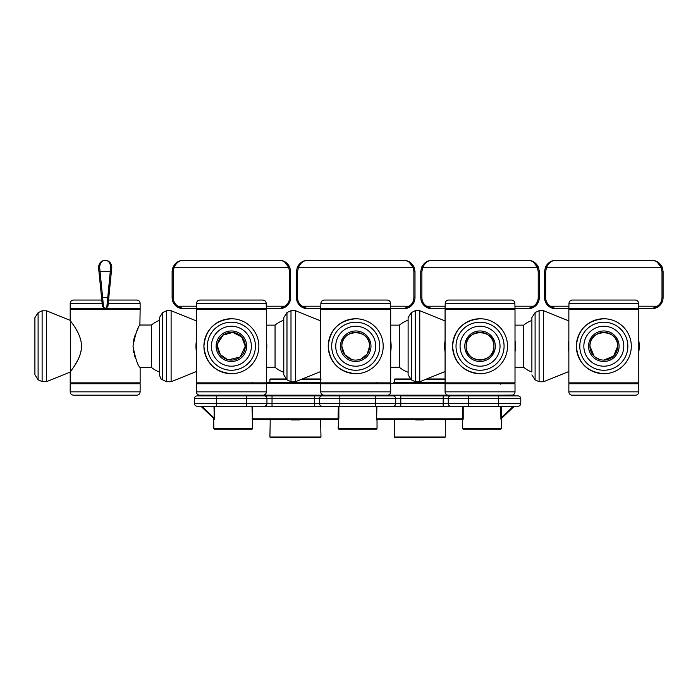 <?xml version="1.0" encoding="UTF-8"?>
<svg xmlns="http://www.w3.org/2000/svg" width="698" height="698" viewBox="0 0 698 698"><rect width="100%" height="100%" fill="white"/><g stroke="black" fill="none" stroke-linecap="round" stroke-linejoin="round"><path stroke-width="1.05" d="M481.934 429.148L463.062 429.148L462.504 428.589L501.356 428.589L500.806 429.148L474.16 429.148M462.504 419.934L463.193 418.826L462.931 419.934A0.558 0.541 90 0 0 462.39 419.376L462.504 428.589M513.135 407.178L512.751 406.777L514.347 406.227L501.094 418.809A0.558 0.532 -134 0 0 500.937 419.21L500.675 406.777L463.193 406.777L463.193 418.826L462.39 419.376L462.661 406.227L468.611 406.227L314.405 406.227L339.839 406.227L339.839 403.453L443.178 403.453L443.178 406.227M501.094 418.809L501.208 417.928L500.675 417.928M424.925 418.826L423.843 419.934L423.93 419.376L462.39 419.376L377.147 419.376L415.607 419.376L415.694 419.934L414.603 418.826M462.661 406.227A0.558 0.532 -90 0 1 463.193 406.777L376.876 406.777L376.606 419.934L377.147 419.376L394.012 419.376A0.558 0.55 -90 0 1 394.562 419.934L394.763 418.826M213.675 418.39L213.85 428.589L252.702 428.589L252.013 406.777A0.558 0.532 90 0 1 252.545 406.227L197.194 406.227A2.775 2.775 0 0 1 194.419 403.453L339.839 403.453L339.839 398.68L314.405 398.68L314.405 406.227L272.028 406.227L272.028 398.68L266.941 398.68L266.941 403.453A2.775 2.548 -90 0 1 264.402 406.227M393.166 395.906L375.367 395.906L375.367 398.68L339.839 398.68L339.839 395.906L314.405 395.906L314.405 398.68L272.028 398.68L272.028 395.906L246.595 395.906L393.166 395.906A2.775 2.548 -90 0 1 395.714 398.68L375.367 398.68L375.367 406.227L400.8 406.227L400.8 398.68L395.714 398.68L395.714 403.453A2.775 2.548 -90 0 1 393.166 406.227M498.581 395.906L498.581 403.453L520.787 403.453L520.787 398.68L400.8 398.68L400.8 395.906L518.012 395.906A2.775 2.775 0 0 1 520.787 398.68L520.787 403.453A2.775 2.775 0 0 1 518.012 406.227L468.611 406.227L468.611 403.453L498.581 403.453L498.581 406.227M462.661 418.826L376.876 418.826L377.147 419.376A0.558 0.541 90 0 0 376.606 419.934M462.39 419.376L445.525 419.376A0.558 0.55 90 0 0 444.975 419.934L444.774 418.826L444.975 419.934L445.856 419.376M201.626 406.384L214.112 418.809L200.858 406.227M264.402 395.906A2.775 2.548 -90 0 1 266.941 398.68L194.419 398.68L194.419 403.453L194.419 398.68A2.775 2.775 0 0 1 197.194 395.906L252.545 395.906L246.595 395.906L246.595 406.227M300.602 418.826L299.512 419.934L299.599 419.376L338.059 419.376L269.681 419.376A0.558 0.55 -90 0 1 270.231 419.934L269.908 437.027L320.967 437.027L320.644 419.934A0.558 0.55 90 0 1 321.193 419.376L338.059 419.376L338.329 406.777L214.539 406.777L214.269 419.21L213.998 406.777L202.455 406.777L213.998 417.928L214.112 418.809L202.071 407.178M290.281 418.826L291.363 419.934L291.275 419.376L252.816 419.376L252.545 418.826L338.329 418.826L338.059 419.376A0.558 0.541 -90 0 1 338.6 419.934L338.172 428.589L377.033 428.589L376.475 429.148L338.731 429.148L338.172 428.589M270.231 419.934L270.431 418.826M419.768 437.585L394.789 437.585L394.239 437.027L445.298 437.027L444.748 437.585L419.768 437.585M463.193 395.181L463.193 395.347A0.558 0.532 -90 0 1 462.661 395.906L443.178 395.906L443.178 403.453L448.264 403.453A2.775 2.548 90 0 0 450.803 406.227M320.967 437.027L320.417 437.585L270.458 437.585L269.908 437.027M252.702 428.589L252.144 429.148L214.399 429.148L213.85 428.589M252.275 419.934A0.558 0.541 90 0 1 252.816 419.376L252.702 419.934M321.193 419.376L338.059 419.376L338.172 419.934M394.012 419.376L377.147 419.376M422.543 437.585L402.563 437.585L422.543 437.585M269.681 419.376L252.816 419.376M278.232 437.585L292.663 437.585M233.272 429.148L225.506 429.148M500.675 384.197L500.937 382.914L501.356 383.342A0.558 0.558 0 0 0 501.53 383.734L501.094 383.315A0.558 0.532 134 0 1 500.937 382.914M513.58 395.749L514.347 395.906L512.751 395.347L513.065 394.876L514.138 395.862M201.626 395.749L214.539 395.347A0.558 0.532 -90 0 1 213.998 395.906L213.998 395.181M501.539 383.743L501.094 383.315M252.275 382.19L252.013 383.298L252.275 382.19M201.242 395.749L202.071 394.946M376.606 382.19L376.344 383.298L376.606 382.19M300.602 383.298L299.512 382.19L299.599 382.748L320.748 382.748L269.681 382.748A0.558 0.55 90 0 0 270.231 382.19L270.431 383.298L270.231 382.19L269.349 382.748M320.748 382.521A0.558 0.55 90 0 1 320.644 382.19L320.443 383.298M410.677 379.529L394.239 379.529L394.562 382.19A0.558 0.55 90 0 1 394.012 382.748L445.08 382.748L423.93 382.748L423.843 382.19L424.925 383.298M394.012 382.748L415.607 382.748L415.694 382.19L414.603 383.298M445.08 382.521A0.558 0.55 90 0 1 444.975 382.19L444.774 383.298M266.357 382.748L291.275 382.748L291.363 382.19L290.281 383.298M462.285 383.298L376.876 383.298L377.147 382.748L376.876 383.743M337.954 383.298L252.545 383.298L252.816 382.748L252.545 383.743M302.304 378.97L320.417 378.97L320.967 379.529M394.239 379.529L394.789 378.97L409.953 378.97M426.635 378.97L444.748 378.97L445.298 379.529M286.346 379.529L269.908 379.529L270.458 378.97L285.622 378.97M171.106 381.745L171.106 310.706L166.665 310.706L166.665 381.745L171.106 381.745L196.417 371.519M266.357 367.314L275.056 367.314L275.056 325.137L266.357 325.137M162.66 312.573L162.66 379.878C162.137 378.848 161.43 381.3 159.449 374.843L159.449 317.599L162.66 312.573L166.665 310.706M390.688 367.314L399.387 367.314L399.387 325.137L390.688 325.137M295.437 346.225L295.437 310.706L290.996 310.706L290.996 381.745L295.437 381.745L295.437 346.225M286.983 312.573L286.983 379.878L283.781 374.843L283.781 317.599L286.983 312.573L290.996 310.706M515.011 367.314L523.718 367.314L523.718 325.137L515.011 325.137M419.768 381.745L419.768 310.706L415.327 310.706L415.327 381.745L419.768 381.745L445.08 371.519M411.314 312.573L411.314 379.878L408.112 374.843L408.112 317.599L411.314 312.573L415.327 310.706M543.541 346.225L543.541 310.706L539.1 310.706L539.1 381.745L543.541 381.745L543.541 346.225M523.718 367.314A27.475 27.475 0 0 0 531.885 372.025L531.885 317.599L535.096 312.573L539.1 310.706M289.792 267.194L290.665 271.513L289.792 267.194C287.323 262.614 283.911 260.345 279.566 260.415C283.911 260.345 287.323 262.614 289.792 267.194L288.771 267.744L288.51 267.072C286.285 262.605 283.301 260.38 279.566 260.415L282.332 260.886M174.256 267.072L174.003 267.744L172.982 267.194C175.451 262.614 178.863 260.345 183.208 260.415C179.473 260.38 176.489 262.605 174.256 267.072M284.924 262.282L288.51 267.072M283.022 308.15L285.412 307.041L284.828 306.204L266.243 306.204L266.357 308.708L279.566 308.708L284.828 306.204C287.855 304.188 289.434 301.353 289.557 297.714L289.557 271.627L290.665 271.513L290.665 297.601C290.534 301.649 288.78 304.79 285.412 307.041L279.566 308.708L282.55 308.298M266.243 306.204L266.217 303.377C265.999 301.353 264.874 300.245 262.841 300.044L199.933 300.044C197.892 300.245 196.766 301.353 196.548 303.377L196.417 308.708L183.208 308.708L177.362 307.041C173.994 304.79 172.24 301.649 172.109 297.601L172.109 271.513L172.982 267.194L172.109 271.513L173.217 271.627L173.217 297.714C173.34 301.353 174.91 304.188 177.946 306.204L177.362 307.041L179.752 308.15M262.841 300.044L265.223 301.021M285.412 307.041L284.828 306.204L282.289 308.071M181.454 308.446L177.946 306.204L183.208 308.708L180.049 308.246M266.357 308.708L196.417 308.708M249.151 308.708L249.151 309.589M213.623 308.708L213.623 309.589M196.417 309.589L266.357 309.589L266.357 382.862L196.417 382.862L196.417 309.589M266.357 340.633A35.415 35.415 0 0 1 266.357 351.818M196.417 351.818A35.415 35.415 0 0 1 196.417 340.633M249.151 382.862L249.151 383.743M213.623 382.862L213.623 383.743M255.416 346.225A24.029 24.029 0 0 1 231.387 370.254A24.029 24.029 0 0 1 207.358 346.225A24.029 24.029 0 0 1 231.387 322.197A24.029 24.029 0 0 1 255.416 346.225M231.387 373.7C214.696 372.069 205.544 362.916 203.912 346.225C205.544 329.535 214.696 320.382 231.387 318.75A27.475 27.475 0 0 0 203.912 346.225A27.475 27.475 0 0 0 231.387 373.7A27.475 27.475 0 0 0 258.862 346.225A27.475 27.475 0 0 0 231.387 318.75M266.357 391.848L266.357 383.743L196.417 383.743L196.417 391.848A3.333 3.333 0 0 0 199.75 395.181L263.024 395.181A3.333 3.333 0 0 0 266.357 391.848L196.417 391.848M211.407 346.225A19.98 19.98 0 0 1 231.387 326.245A19.98 19.98 0 0 1 251.367 346.225A19.98 19.98 0 0 1 231.387 366.206A19.98 19.98 0 0 1 211.407 346.225M216.118 346.225A15.26 15.26 0 0 1 231.387 330.957A15.26 15.26 0 0 1 246.647 346.225A15.26 15.26 0 0 1 231.387 361.485A15.26 15.26 0 0 1 216.118 346.225M217.506 346.225A13.873 13.873 0 0 1 231.387 332.353A13.873 13.873 0 0 1 245.26 346.225A13.873 13.873 0 0 1 231.387 360.098A13.873 13.873 0 0 1 217.506 346.225L220.324 354.601L227.557 359.566M217.785 343.495L223.107 335.092L232.757 332.414L241.674 336.907L245.26 346.225L240.147 356.983L228.525 359.802M407.353 308.15L409.743 307.041L409.159 306.204L409.743 307.041L403.898 308.708L409.159 306.204L406.62 308.071M406.882 308.298L390.688 308.708L390.548 303.377C390.33 301.353 389.205 300.245 387.172 300.044L324.256 300.044C322.223 300.245 321.097 301.353 320.879 303.377L320.748 308.708L307.539 308.708L301.693 307.041L304.084 308.15M297.313 267.194L296.441 271.513L297.313 267.194C299.782 262.614 303.194 260.345 307.539 260.415C303.805 260.38 300.821 262.605 298.587 267.072L298.334 267.744L297.313 267.194M409.255 262.282L412.841 267.072C410.616 262.605 407.632 260.38 403.898 260.415C408.243 260.345 411.646 262.614 414.123 267.194L414.996 271.513L414.123 267.194C411.646 262.614 408.243 260.345 403.898 260.415L406.664 260.886M305.785 308.446L302.278 306.204L307.539 308.708L304.38 308.246M390.688 308.708L320.748 308.708M302.278 306.204L301.693 307.041C298.325 304.79 296.571 301.649 296.441 297.601L296.441 271.513L297.549 271.627L297.549 297.714C297.671 301.353 299.241 304.188 302.278 306.204L320.853 306.204M390.575 306.204L409.159 306.204C412.186 304.188 413.766 301.353 413.888 297.714L413.888 271.627L414.996 271.513L414.996 297.601C414.865 301.649 413.111 304.79 409.743 307.041M414.123 267.194L413.103 267.744L412.841 267.072M373.474 308.708L373.474 309.589M337.954 308.708L337.954 309.589M320.748 309.589L390.688 309.589L390.688 382.862L320.748 382.862L320.748 309.589M390.688 340.633A35.415 35.415 0 0 1 390.688 351.818M320.748 351.818A35.415 35.415 0 0 1 320.748 340.633M373.474 382.862L373.474 383.743M337.954 382.862L337.954 383.743M331.69 346.225A24.029 24.029 0 0 1 355.718 322.197A24.029 24.029 0 0 1 379.747 346.225A24.029 24.029 0 0 1 355.718 370.254A24.029 24.029 0 0 1 331.69 346.225M328.243 346.225C329.866 329.535 339.027 320.382 355.718 318.75A27.475 27.475 0 0 0 328.243 346.225A27.475 27.475 0 0 0 355.718 373.7C339.027 372.069 329.866 362.916 328.243 346.225M390.688 391.848L390.688 383.743L320.748 383.743L320.748 391.848A3.333 3.333 0 0 0 324.081 395.181L387.355 395.181A3.333 3.333 0 0 0 390.688 391.848L320.748 391.848M335.738 346.225A19.98 19.98 0 0 1 355.718 326.245A19.98 19.98 0 0 1 375.699 346.225A19.98 19.98 0 0 1 355.718 366.206A19.98 19.98 0 0 1 335.738 346.225M370.978 346.225A15.26 15.26 0 0 1 355.718 361.485A15.26 15.26 0 0 1 340.45 346.225A15.26 15.26 0 0 1 355.718 330.957A15.26 15.26 0 0 1 370.978 346.225M351.888 359.566L344.655 354.601L341.837 346.225A13.873 13.873 0 0 1 355.718 332.353A13.873 13.873 0 0 1 369.591 346.225A13.873 13.873 0 0 1 355.718 360.098A13.873 13.873 0 0 1 341.837 346.225C340.964 328.313 370.472 328.339 369.591 346.225L367.235 353.956L361.058 359.034M358.458 359.828L355.718 360.098M421.644 267.194L420.763 271.513L421.644 267.194C424.114 262.614 427.525 260.345 431.87 260.415C428.136 260.38 425.152 262.605 422.918 267.072L422.665 267.744L421.644 267.194M420.763 297.601L420.763 271.513L421.88 271.627L421.88 297.714L420.763 297.601C420.903 301.649 422.648 304.79 426.024 307.041L428.406 308.15M531.684 308.15L534.075 307.041L533.49 306.204L534.075 307.041L528.22 308.708L533.49 306.204L530.951 308.071M531.204 308.298L515.011 308.708L514.88 303.377C514.662 301.353 513.536 300.245 511.503 300.044L448.587 300.044C446.554 300.245 445.429 301.353 445.211 303.377L445.08 308.708L431.87 308.708L426.024 307.041L426.609 306.204L431.87 308.708L428.72 308.246M430.116 308.446L426.609 306.204L445.184 306.204M514.906 306.204L533.49 306.204C536.518 304.188 538.097 301.353 538.219 297.714L538.219 271.627L537.425 267.744L538.455 267.194C535.977 262.614 532.574 260.345 528.22 260.415C532.574 260.345 535.977 262.614 538.455 267.194L539.327 271.513L539.327 297.601C539.188 301.649 537.443 304.79 534.075 307.041M533.586 262.282L537.172 267.072C534.938 262.605 531.963 260.38 528.22 260.415L530.995 260.886M515.011 308.708L445.08 308.708M421.88 271.627L422.665 267.744L537.425 267.744L537.172 267.072M497.805 308.708L497.805 309.589M462.285 308.708L462.285 309.589M445.08 309.589L515.011 309.589L515.011 382.862L445.08 382.862L445.08 309.589M515.011 340.633A35.415 35.415 0 0 1 515.011 351.818M445.08 351.818A35.415 35.415 0 0 1 445.08 340.633M497.805 382.862L497.805 383.743M462.285 382.862L462.285 383.743M504.078 346.225A24.029 24.029 0 0 1 480.05 370.254A24.029 24.029 0 0 1 456.021 346.225A24.029 24.029 0 0 1 480.05 322.197A24.029 24.029 0 0 1 504.078 346.225M480.05 373.7C463.359 372.069 454.197 362.916 452.574 346.225C454.197 329.535 463.359 320.382 480.05 318.75A27.475 27.475 0 0 0 452.574 346.225A27.475 27.475 0 0 0 480.05 373.7A27.475 27.475 0 0 0 507.525 346.225A27.475 27.475 0 0 0 480.05 318.75M515.011 391.848L515.011 383.743L445.08 383.743L445.08 391.848A3.333 3.333 0 0 0 448.413 395.181L511.686 395.181A3.333 3.333 0 0 0 515.011 391.848L445.08 391.848M460.061 346.225A19.98 19.98 0 0 1 480.05 326.245A19.98 19.98 0 0 1 500.03 346.225A19.98 19.98 0 0 1 480.05 366.206A19.98 19.98 0 0 1 460.061 346.225M495.31 346.225A15.26 15.26 0 0 1 480.05 361.485A15.26 15.26 0 0 1 464.781 346.225A15.26 15.26 0 0 1 480.05 330.957A15.26 15.26 0 0 1 495.31 346.225M466.168 346.225A13.873 13.873 0 0 1 480.05 332.353A13.873 13.873 0 0 1 493.922 346.225A13.873 13.873 0 0 1 480.05 360.098A13.873 13.873 0 0 1 466.168 346.225C465.287 328.313 494.803 328.339 493.922 346.225C494.795 364.12 465.304 364.138 466.168 346.225M663.1 297.601L661.992 297.714L661.992 271.627L663.1 271.513L662.228 267.194L661.207 267.744L660.945 267.072C658.72 262.605 655.736 260.38 652.002 260.415C656.347 260.345 659.758 262.614 662.228 267.194L663.1 271.513L663.1 297.601C662.969 301.649 661.215 304.79 657.848 307.041L657.263 306.204L654.724 308.071M655.457 308.15L657.848 307.041L652.002 308.708L638.792 308.708L638.653 303.377C638.434 301.353 637.309 300.245 635.276 300.044L572.369 300.044C570.327 300.245 569.202 301.353 568.983 303.377L568.853 308.708L555.643 308.708L549.797 307.041C546.429 304.79 544.676 301.649 544.545 297.601L544.545 271.513L545.417 267.194C547.886 262.614 551.298 260.345 555.643 260.415C551.909 260.38 548.925 262.605 546.691 267.072L546.438 267.744L545.417 267.194L544.545 271.513L545.653 271.627L545.653 297.714C545.775 301.353 547.345 304.188 550.382 306.204L555.643 308.708L552.493 308.246M661.992 271.627L661.207 267.744L662.228 267.194C659.758 262.614 656.347 260.345 652.002 260.415L654.768 260.886M657.359 262.282L660.945 267.072M638.792 308.708L568.853 308.708M553.889 308.446L550.382 306.204L549.797 307.041L552.188 308.15M654.986 308.298L652.002 308.708L657.263 306.204L657.848 307.041M621.586 308.708L621.586 309.589M586.058 308.708L586.058 309.589M568.853 309.589L638.792 309.589L638.792 382.862L568.853 382.862L568.853 309.589M568.853 351.818A35.415 35.415 0 0 1 568.853 340.633M638.792 340.633A35.415 35.415 0 0 1 638.792 351.818M621.586 382.862L621.586 383.743M586.058 382.862L586.058 383.743M579.794 346.225A24.029 24.029 0 0 1 603.822 322.197A24.029 24.029 0 0 1 627.851 346.225A24.029 24.029 0 0 1 603.822 370.254A24.029 24.029 0 0 1 579.794 346.225M576.347 346.225C577.979 329.535 587.131 320.382 603.822 318.75A27.475 27.475 0 0 0 576.347 346.225A27.475 27.475 0 0 0 603.822 373.7C587.131 372.069 577.979 362.916 576.347 346.225M638.792 391.848L638.792 383.743L568.853 383.743L568.853 391.848A3.333 3.333 0 0 0 572.186 395.181L635.459 395.181A3.333 3.333 0 0 0 638.792 391.848L568.853 391.848M583.842 346.225A19.98 19.98 0 0 1 603.822 326.245A19.98 19.98 0 0 1 623.803 346.225A19.98 19.98 0 0 1 603.822 366.206A19.98 19.98 0 0 1 583.842 346.225M588.554 346.225A15.26 15.26 0 0 1 603.822 330.957A15.26 15.26 0 0 1 619.082 346.225A15.26 15.26 0 0 1 603.822 361.485A15.26 15.26 0 0 1 588.554 346.225M594.015 356.041L589.941 346.225A13.873 13.873 0 0 1 603.822 332.353A13.873 13.873 0 0 1 617.695 346.225A13.873 13.873 0 0 1 603.822 360.098A13.873 13.873 0 0 1 589.941 346.225C589.068 328.313 618.576 328.339 617.695 346.225L613.629 356.032L603.831 360.098M599.992 359.566L596.092 357.751M111.828 267.072L107.928 306.204L108.216 303.377L107.928 306.204L105.171 308.708L102.405 306.204L98.505 267.072C99.325 262.605 101.542 260.38 105.171 260.415C108.792 260.38 111.008 262.605 111.828 267.072L111.383 264.673M140.132 303.377C139.94 301.353 138.832 300.245 136.808 300.044L108.548 300.044L108.216 303.377L140.132 303.377L140.132 308.708L70.201 308.708L70.201 303.377C70.402 301.353 71.51 300.245 73.534 300.044L101.786 300.044L101.55 297.714L102.658 297.601L103.513 307.041L105.171 308.708L106.829 307.041L110.694 267.194C110.214 262.614 108.373 260.345 105.171 260.415C101.96 260.345 100.119 262.614 99.648 267.194L99.622 266.619M109.97 263.478L110.694 267.194L111.793 267.744M111.357 264.612L108.809 261.497M107.483 260.825L105.171 260.415M107.099 307.923L105.171 308.708M107.928 306.204A1.108 0.942 -174.3 0 1 106.829 307.041M101.507 261.514L99.735 263.216M106.724 307.521L106.209 308.298M98.54 267.744L99.648 267.194L100.041 271.513L111.41 271.627M103.513 307.041A1.108 0.942 174.3 0 1 102.405 306.204L101.786 300.044M159.449 320.417A27.475 27.475 0 0 0 151.414 325.024L151.414 367.427L140.132 367.427L140.132 382.862L70.201 382.862L70.201 372.086L46.557 381.64L46.557 310.811L70.201 320.365L70.201 309.589L140.132 309.589L139.879 325.451M132.978 346.225C135.569 359.112 137.96 366.18 140.132 367.427C137.968 366.188 135.578 359.121 132.978 346.225C135.578 333.339 137.96 326.271 140.132 325.024C137.968 326.245 135.587 333.312 132.978 346.225M135.36 357.978L134.199 354.567M133.702 352.621L133.292 350.457M133.292 342.003L134.147 338.068M134.173 337.972L135.395 334.368M136.756 331.253L138.064 328.645M70.323 371.868L70.323 320.583C71.039 322.31 81.116 332.815 81.579 346.225C81.116 359.618 71.022 370.176 70.323 371.868L71.048 370.874M72.4 368.972L74.032 366.546M74.346 366.057L77.949 359.802M79.755 355.657L81.073 351.12M77.949 332.641L75.986 329.046M74.023 325.887L72.365 323.427M46.557 381.64L42.116 381.64L42.116 310.811L46.557 310.811M70.201 391.848L140.132 391.848L140.132 383.743L70.201 383.743L70.201 391.848C70.402 393.873 71.51 394.981 73.534 395.181L105.171 395.181L73.534 395.181M38.102 312.687L38.102 379.764L34.9 374.739L34.9 317.712L38.102 312.687L42.116 310.811M140.132 391.848C139.94 393.873 138.832 394.981 136.808 395.181L105.171 395.181M500.675 406.777A0.558 0.532 90 0 1 501.208 406.227L501.208 417.928L512.751 406.777L500.675 406.777M423.843 419.934L415.694 419.934M376.876 406.227L376.344 406.777A0.558 0.532 90 0 1 376.876 406.227M376.344 418.826L376.344 406.777L338.329 406.777L338.329 406.227A0.558 0.532 -90 0 1 338.862 406.777L338.862 418.826L338.329 418.826M213.998 406.777L213.998 406.227A0.558 0.532 -90 0 1 214.539 406.777L213.998 406.777M216.624 406.227L216.624 395.906M450.803 395.906A2.775 2.548 90 0 0 448.264 398.68L448.264 403.453L468.611 403.453L468.611 395.906M252.545 406.227L252.545 418.826L252.013 418.826M322.04 406.227A2.775 2.548 -90 0 1 319.492 403.453L319.492 398.68A2.775 2.548 -90 0 1 322.04 395.906M394.562 419.934L394.239 437.027M299.512 419.934L291.363 419.934M462.661 395.906L462.661 395.347L500.675 395.181M214.539 395.181L252.545 395.347L252.545 395.906A0.558 0.532 90 0 1 252.013 395.347L252.013 395.181M338.862 395.181L376.876 395.347L376.876 395.906A0.558 0.532 90 0 1 376.344 395.347L376.344 395.181M338.862 395.347A0.558 0.532 -90 0 1 338.329 395.906L338.862 395.347M376.876 395.181L462.661 395.181M252.545 395.181L338.329 395.181M501.208 395.906A0.558 0.532 90 0 1 500.675 395.347L501.208 395.906M501.208 395.181L512.48 395.085M252.013 383.743L252.545 383.298M376.344 383.743L376.876 383.298M320.748 379.529L300.934 379.529M291.363 382.19L299.512 382.19M415.694 382.19L423.843 382.19M445.08 379.529L425.265 379.529M539.1 381.745L535.096 379.878L535.096 312.573M289.557 271.627L288.771 267.744L174.003 267.744L173.217 271.627M196.531 306.204L177.946 306.204M290.665 297.601L289.557 297.714M266.217 303.377L196.548 303.377M173.217 297.714L172.109 297.601M390.548 303.377L320.879 303.377M413.888 271.627L413.103 267.744L298.334 267.744L297.549 271.627M297.549 297.714L296.441 297.601M414.996 297.601L413.888 297.714M514.88 303.377L445.211 303.377M421.88 297.714C421.993 301.353 423.573 304.188 426.609 306.204M539.327 271.513L538.219 271.627M539.327 297.601L538.219 297.714M568.966 306.204L550.382 306.204M661.992 297.714C661.87 301.353 660.291 304.188 657.263 306.204L638.679 306.204M661.207 267.744L546.438 267.744L545.653 271.627M545.653 297.714L544.545 297.601M638.653 303.377L568.983 303.377M108.783 297.714L102.658 297.601L100.041 271.513L98.933 271.627M102.126 303.377L70.201 303.377M501.53 418.39L501.356 428.589M377.033 419.934L377.033 428.589M445.298 419.934L445.298 437.027M394.239 419.934L393.681 419.376M320.967 419.934L321.525 419.376M269.908 419.934L269.349 419.376M501.356 382.862L501.356 383.342M269.908 379.529L269.908 382.19M394.239 382.19L393.681 382.748M196.417 320.932L171.106 310.706M275.056 367.314A27.475 27.475 0 0 0 283.781 372.226M162.66 379.878L166.665 381.745M283.781 320.225A27.475 27.475 0 0 0 275.056 325.137M320.748 320.932L295.437 310.706M408.112 320.225A27.475 27.475 0 0 0 399.387 325.137M320.748 371.519L295.437 381.745M399.387 367.314A27.475 27.475 0 0 0 408.112 372.226M286.983 379.878L290.996 381.745M445.08 320.932L419.768 310.706M531.885 320.417A27.475 27.475 0 0 0 523.718 325.137M411.314 379.878L415.327 381.745M568.853 320.932L543.541 310.706M568.853 371.519L543.541 381.745M535.096 379.878L531.885 374.843M279.566 260.415L183.208 260.415M403.898 260.415L307.539 260.415M355.718 373.7A27.475 27.475 0 0 0 383.193 346.225A27.475 27.475 0 0 0 355.718 318.75M528.22 260.415L431.87 260.415M652.002 260.415L555.643 260.415M603.822 373.7A27.475 27.475 0 0 0 631.297 346.225A27.475 27.475 0 0 0 603.822 318.75M87.407 308.708L87.407 309.589M122.927 308.708L122.927 309.589M151.414 325.024L140.132 325.024M122.927 382.862L122.927 383.743M87.407 382.862L87.407 383.743M151.414 367.427A27.475 27.475 0 0 0 159.449 372.025M38.102 379.764L42.116 381.64"/></g></svg>
